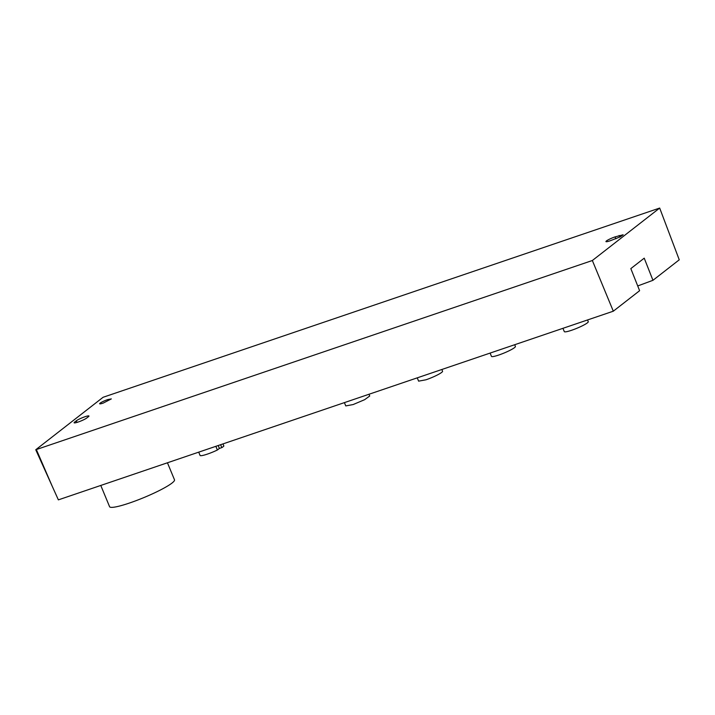<?xml version="1.0" encoding="UTF-8"?>
<svg xmlns="http://www.w3.org/2000/svg" width="715" height="715" viewBox="0 0 715 715"><rect width="100%" height="100%" fill="white"/><g stroke="black" fill="none" stroke-linecap="round" stroke-linejoin="round"><path stroke-width="1.07" d="M615.061 236.888L623.14 234.77L620.361 236.799L609.975 240.848A7.114 0.956 157.5 0 1 605.945 241.59A7.114 0.956 157.5 0 1 615.061 236.888L615.856 238.801M637.717 285.946L652.956 280.307L644.224 258.169L630.827 268.608L639.612 290.701L613.309 311.195L58.371 499.865L35.75 449.753L103.076 397.29L659.677 208.056L592.351 260.51L35.75 449.753M107.751 399.569L111.326 398.907L103.228 403.09A6.319 0.849 157.5 0 1 99.644 403.752A6.319 0.849 157.5 0 1 107.751 399.569M86.765 417.989A7.114 0.956 157.5 0 1 78.15 422.038A7.114 0.956 157.5 0 1 74.128 422.78A7.114 0.956 157.5 0 1 74.628 422.118L76.317 420.804A7.114 0.956 157.5 0 1 84.933 416.756A7.114 0.956 157.5 0 1 88.964 416.014A7.114 0.956 157.5 0 1 88.463 416.675L86.765 417.989M592.351 260.51L613.309 311.195M659.677 208.056L679.25 259.813L652.956 280.307M167.444 462.784L174.496 479.801A35.124 4.71 157.5 0 1 129.487 503.029A35.124 4.71 157.5 0 1 109.583 506.694L100.779 485.44M368.994 394.251L369.718 395.994L364.659 399.676L353.112 404.565L345.765 405.914L344.398 402.617M441.843 369.485L442.558 371.228A12.959 1.734 157.5 0 1 425.952 379.799L418.615 381.149L417.247 377.851M514.693 344.719L515.408 346.462A12.959 1.734 157.5 0 1 498.802 355.024A12.959 1.734 157.5 0 1 491.464 356.374L490.097 353.085M562.937 328.319L564.305 331.608A12.959 1.734 -22.5 0 0 571.651 330.259A12.959 1.734 -22.5 0 0 588.257 321.687L587.533 319.954M215.859 446.321L217.387 450.003A12.959 1.734 157.5 0 1 200.951 455.696A12.959 1.734 157.5 0 1 200.075 455.446L198.716 452.148M220.622 444.703L221.829 447.608L219.398 448.43L218.191 445.525M222.982 443.899L223.858 446.026A12.959 1.734 157.5 0 1 221.829 447.608M217.387 450.003L219.398 448.43M619.762 237.094L619.11 235.512M36.349 449.547L52.061 485.878M76.317 420.804L76.988 422.413M74.628 422.118L74.941 422.887"/></g></svg>
